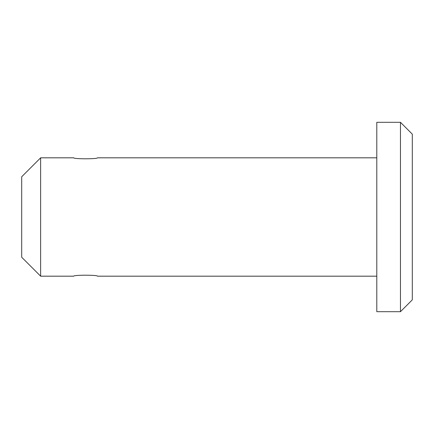 <?xml version="1.0" encoding="UTF-8"?>
<svg xmlns="http://www.w3.org/2000/svg" width="434" height="434" viewBox="0 0 434 434"><rect width="100%" height="100%" fill="white"/><g stroke="black" fill="none" stroke-linecap="round" stroke-linejoin="round"><path stroke-width="0.65" d="M400.463 311.693L412.3 299.856L412.3 134.144L400.463 122.307L376.793 122.307L376.793 311.693L400.463 311.693L400.463 122.307M376.793 276.181L97.455 276.181C98.165 274.885 73.053 274.89 73.78 276.181L40.639 276.181L40.639 157.819L73.78 157.819C73.075 159.11 98.165 159.115 97.455 157.819L376.793 157.819M40.639 276.181L21.7 257.243L21.7 176.757L40.639 157.819"/></g></svg>
